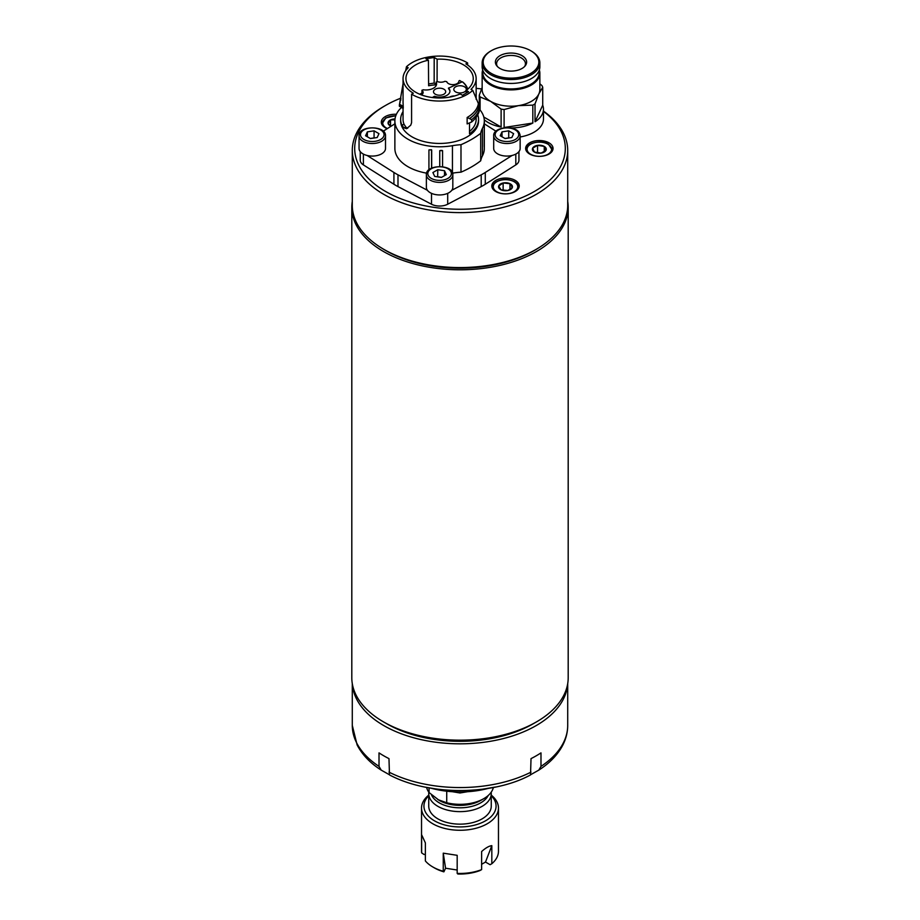 <?xml version="1.0" encoding="UTF-8"?>
<svg xmlns="http://www.w3.org/2000/svg" width="920" height="920" viewBox="0 0 920 920"><rect width="100%" height="100%" fill="white"/><g stroke="black" fill="none" stroke-linecap="round" stroke-linejoin="round"><path stroke-width="1.38" d="M406.444 66.757L408.192 67.769A36.547 21.102 0 0 0 403.052 78.556A36.547 21.102 0 0 0 413.31 93.219L411.585 94.185A38.95 22.482 0 0 0 472.753 90.367L471.005 89.355A36.547 21.102 0 0 0 476.146 78.556A36.547 21.102 0 0 0 465.888 63.905L467.613 62.939A38.95 22.482 0 0 0 412.056 62.652A38.95 22.482 0 0 0 406.444 66.757L405.674 70.713M467.613 62.939L467.613 65.01M469.51 122.946L469.51 133.791A38.95 22.482 0 0 0 478.549 119.393A38.95 22.482 0 0 0 477.733 114.804M467.141 117.484L467.141 123.912L471.649 121.992L471.649 119.634L467.141 117.484A38.95 22.482 0 0 0 478.388 103.603L472.753 90.367M411.585 94.185L411.585 122.67L410.757 125.177L406.571 128.696L403.753 127.742L406.019 127.27L404.122 124.453A36.547 21.102 180 0 1 403.052 119.393L403.052 108.376M403.052 111.619A38.95 22.482 0 0 0 400.648 119.393A38.95 22.482 0 0 0 401.844 124.936L403.753 127.742M478.549 119.393L478.549 120.957A38.95 22.482 180 0 1 439.599 143.451A38.95 22.482 180 0 1 400.648 120.957L400.648 119.393M428.743 795.708A36.064 20.826 0 0 0 434.493 820.824A36.064 20.826 0 0 0 481.942 822.63A36.064 20.826 0 0 0 491.257 795.708M428.743 793.592L428.743 806.104A31.257 18.043 0 0 0 460 824.147A31.257 18.043 0 0 0 491.257 806.104L491.257 793.592A31.257 18.043 180 0 1 460 811.635A31.257 18.043 180 0 1 428.743 793.592A31.257 18.043 180 0 1 428.835 792.235M491.257 795.121A38.468 22.206 180 0 1 498.467 808.059A38.468 22.206 180 0 1 474.72 828.586A38.468 22.206 180 0 1 432.803 823.768A38.468 22.206 180 0 1 421.532 808.059A38.468 22.206 180 0 1 428.743 795.121M443.256 871.251L443.888 871.849L445.567 868.227L443.256 853.162L443.256 871.251A38.468 22.206 180 0 1 432.803 866.962L432.803 866.962A38.468 22.206 180 0 1 425.362 860.924L425.362 842.835L421.636 834.796L421.636 852.874A38.468 22.206 180 0 1 421.532 851.253L421.532 808.059M443.256 853.162L457.183 855.324L457.183 873.402L457.826 874A36.064 20.826 180 0 0 479.883 870.584L481.62 869.619A38.468 22.206 180 0 1 457.183 873.402M491.82 845.652L491.82 863.731L490.084 864.696L485.507 862.051L491.82 845.652C489.06 845.951 485.656 847.918 481.62 851.54L481.62 869.619M498.467 808.059L498.467 851.253A38.468 22.206 180 0 1 491.82 863.731M481.62 864.294L485.507 862.051M445.567 868.227L457.183 870.021M443.888 871.849A36.064 20.826 180 0 1 434.493 867.939L432.803 866.962M421.636 852.874L424.005 854.473L425.362 854.266M425.362 842.893L421.636 834.796M491.165 792.235A31.257 18.043 180 0 1 491.257 793.592M389.367 774.709L381.213 770.132L379.017 766.383L379.017 752.882A107.709 62.192 180 0 0 388.976 758.62L389.482 774.928C430.364 796.513 494.063 794.926 530.518 774.928L531.024 758.62A107.709 62.192 0 0 0 540.983 752.882L540.983 766.383L538.786 770.132L530.633 774.709M567.628 684.077A107.709 62.192 180 0 1 460 743.82A107.709 62.192 180 0 1 352.372 684.077M533.968 723.327A103.362 59.673 180 0 1 533.094 723.833A103.362 59.673 180 0 1 386.906 723.833A103.362 59.673 180 0 1 386.032 723.327M386.584 723.626A101.441 58.569 0 0 0 387.596 724.224M532.404 724.224A101.441 58.569 0 0 0 533.416 723.626M535.026 103.856L538.878 93.863L542.719 87.273L542.719 105.202L535.026 121.785L535.026 103.856A32.453 18.745 180 0 1 532.829 105.121L532.829 123.05A32.453 18.745 180 0 1 510.404 127.926M539.316 70A28.853 16.652 180 0 1 539.856 73.221L539.856 89.55A28.853 16.652 180 0 1 538.878 93.863A28.853 16.652 180 0 1 518.466 105.639L532.829 105.121M542.719 105.202A32.453 18.745 180 0 1 543.467 109.181L543.467 119.002A32.453 18.745 180 0 1 520.145 136.976M505.701 127.673A32.453 18.745 180 0 1 504.102 127.501L504.102 109.56A32.453 18.745 180 0 1 501.112 109.1L501.112 127.029A32.453 18.745 180 0 1 488.048 122.44A32.453 18.745 180 0 1 484.276 119.818M504.102 109.56L518.466 105.639A28.853 16.652 180 0 1 490.601 101.326L480.091 96.956L480.091 109.998M480.091 96.956A32.453 18.745 180 0 1 479.285 95.231L479.285 104.409M539.856 83.777L541.914 85.548A32.453 18.745 180 0 1 542.719 87.273M543.467 109.181A32.453 18.745 180 0 1 535.026 121.785M532.829 123.05L504.102 127.501M501.112 109.1L490.601 101.326A28.853 16.652 180 0 1 482.149 89.55L482.149 73.221A28.853 16.652 180 0 1 482.701 70M539.856 73.221A28.853 16.652 180 0 1 522.042 88.619A28.853 16.652 180 0 1 490.601 85.008A28.853 16.652 180 0 1 482.149 73.221M501.112 127.029L483.793 117.035M538.993 70.817A28.175 16.261 180 0 1 511.002 88.929A28.175 16.261 180 0 1 483.011 70.817M482.149 87.48L479.285 95.231M482.149 62.905L482.149 66.78A28.853 16.652 0 0 0 490.601 78.556A28.853 16.652 0 0 0 522.042 82.168A28.853 16.652 0 0 0 539.856 66.78L539.856 62.905A28.853 16.652 180 0 1 522.042 78.292A28.853 16.652 180 0 1 490.601 74.681A28.853 16.652 180 0 1 482.149 62.905A28.853 16.652 180 0 1 490.601 51.117L491.326 50.703A27.83 16.066 180 0 1 530.679 50.703L530.679 50.703A27.83 16.066 180 0 1 530.679 73.427A27.83 16.066 180 0 1 491.326 73.427A27.83 16.066 180 0 1 491.326 50.703M531.403 51.117L530.679 50.703L531.403 51.117A28.853 16.652 180 0 1 539.856 62.905M499.951 68.448A15.628 9.027 0 0 0 525.274 65.757A15.628 9.027 0 0 0 511.002 53.05A15.628 9.027 0 0 0 496.742 65.757A15.628 9.027 0 0 0 499.951 68.448M524.653 66.459A14.421 8.326 0 0 0 525.435 63.767A14.421 8.326 0 0 0 511.002 55.441A14.421 8.326 0 0 0 496.581 63.767A14.421 8.326 0 0 0 497.352 66.459M481.562 88.929A105.305 60.8 0 0 0 476.146 88.366M400.913 98.118A105.305 60.8 0 0 0 385.537 105.455A105.305 60.8 0 0 0 382.386 189.543A105.305 60.8 0 0 0 527.769 194.982A105.305 60.8 0 0 0 543.467 111.366M552.495 146.222A13.708 7.912 0 0 0 537.395 140.61A13.708 7.912 0 0 0 525.642 148.442A13.708 7.912 0 0 0 539.338 156.354A13.708 7.912 0 0 0 553.047 148.442A13.708 7.912 0 0 0 552.495 146.222M516.212 190.911A13.708 7.912 0 0 0 519.213 185.966A13.708 7.912 0 0 0 505.505 178.054A13.708 7.912 0 0 0 491.809 185.966A13.708 7.912 0 0 0 500.974 193.441A13.708 7.912 0 0 0 516.212 190.911M396.393 114.298A13.708 7.912 0 0 0 382.018 119.646A13.708 7.912 0 0 0 381.305 122.176A13.708 7.912 0 0 0 387.205 128.673M518.938 151.627L518.938 160.23A12.017 6.946 180 0 1 515.809 164.898L485.277 184.253A61.789 35.673 180 0 1 481.206 186.599L447.695 204.228A12.017 6.946 180 0 1 431.503 204.228L397.992 186.599A61.789 35.673 180 0 1 393.921 184.253L363.388 164.898A12.017 6.946 180 0 1 360.249 160.23L360.249 151.627M543.467 111.101A107.709 62.192 180 0 1 567.709 150.408A107.709 62.192 180 0 1 460 212.6A107.709 62.192 180 0 1 352.291 150.408A107.709 62.192 180 0 1 383.835 106.432L385.537 105.455M352.291 150.408L352.291 205.378A107.709 62.192 0 0 0 460 267.57A107.709 62.192 0 0 0 567.709 205.378L567.709 150.408M381.317 247.848A105.42 60.869 0 0 0 430.318 265.742A105.42 60.869 0 0 0 538.683 247.848M352.291 201.457A108.192 62.468 0 0 0 351.808 207.345A108.192 62.468 0 0 0 460 269.801A108.192 62.468 0 0 0 568.192 207.345A108.192 62.468 0 0 0 567.709 201.457M351.808 207.345L351.808 677.706A108.192 62.468 0 0 0 383.49 721.878A108.192 62.468 0 0 0 429.536 737.644A108.192 62.468 0 0 0 536.509 721.878A108.192 62.468 0 0 0 568.192 677.706L568.192 207.345M383.835 722.073A107.237 61.916 0 0 0 384.169 722.269A107.237 61.916 0 0 0 429.812 737.897A107.237 61.916 0 0 0 535.831 722.269A107.237 61.916 0 0 0 536.164 722.073M429.065 788.567L429.065 792.557L439.254 800.411A29.337 16.939 0 0 0 480.746 800.411L483.805 798.64A33.66 19.435 0 0 0 493.281 787.819M431.503 794.88A29.337 16.939 -0 0 0 459.448 807.806A29.337 16.939 -0 0 0 488.221 795.489M437.897 799.618L446.729 802.757A33.66 19.435 0 0 0 483.805 798.64M446.729 792.2L446.729 802.757M426.719 787.819A33.66 19.435 0 0 0 429.065 792.557M493.695 135.884L493.695 148.442A13.225 7.636 0 0 0 503.205 155.767A13.225 7.636 0 0 0 512.095 155.468A13.225 7.636 0 0 0 520.145 148.442L520.145 135.884A13.225 7.636 180 0 1 506.92 143.52A13.225 7.636 180 0 1 493.695 135.884C492.798 126.73 515.901 124.591 519.512 133.32L520.145 135.884A13.225 7.636 180 0 0 519.616 133.733M508.725 130.835L502.021 131.87L500.216 135.746L505.126 138.575L511.83 137.54L513.625 133.665L508.725 130.835L508.725 137.896L504.965 138.483M502.021 131.87L502.021 136.781M426.374 174.754L426.374 187.312A13.225 7.636 0 0 0 427.432 190.302A13.225 7.636 0 0 0 439.599 194.948A13.225 7.636 0 0 0 451.766 190.302A13.225 7.636 0 0 0 452.824 187.312L452.824 174.754A13.225 7.636 180 0 1 452.284 176.905A13.225 7.636 180 0 1 443.325 182.079A13.225 7.636 180 0 1 426.374 174.754C425.488 164.082 453.709 164.082 452.824 174.754M437.805 169.705L432.894 172.534L434.688 176.41L441.393 177.445L446.303 174.616L444.509 170.74L437.805 169.705L437.644 176.858M444.509 170.74L444.509 175.651M441.554 177.353L437.805 176.767M359.053 135.884L359.053 148.442A13.225 7.636 0 0 0 367.103 155.468A13.225 7.636 0 0 0 385.503 148.442L385.503 135.884A13.225 7.636 180 0 1 368.552 143.209A13.225 7.636 180 0 1 359.582 138.034A13.225 7.636 180 0 1 359.053 135.884C358.167 125.212 386.388 125.212 385.503 135.884M374.072 130.835L367.367 131.87L365.573 135.746L370.472 138.575L377.177 137.54L378.982 133.665L374.072 130.835L374.072 137.896L370.311 138.483M367.367 131.87L367.367 136.781M537.544 145.36A6.946 4.002 180 0 1 544.249 146.395A6.946 4.002 180 0 1 546.043 150.27L541.144 153.099A6.946 4.002 180 0 1 534.439 152.064A6.946 4.002 180 0 1 532.634 148.201A6.946 4.002 0 0 1 537.544 145.36L532.634 148.201L534.439 152.064L541.144 153.099A6.946 4.002 0 0 0 546.043 150.27L544.249 146.395L537.544 145.36L537.544 152.984M544.249 146.395L544.249 151.708M509.967 189.52L509.967 183.689A6.946 4.002 0 0 0 503.136 182.988L498.674 186.058L501.043 189.83A6.946 4.002 0 0 0 507.886 190.52L512.348 187.45L509.967 183.689L503.136 182.988L503.136 190.405M509.967 183.689A6.946 4.002 180 0 1 512.348 187.45A6.946 4.002 180 0 1 507.886 190.52L501.043 189.83A6.946 4.002 180 0 1 498.674 186.058A6.946 4.002 180 0 1 503.136 182.988M395.013 118.945A6.946 4.002 0 0 0 390.54 119.887L390.54 125.718M390.54 119.887L388.171 123.648A6.946 4.002 180 0 1 390.54 119.887L394.921 119.841M391.046 126.247A6.946 4.002 180 0 1 388.171 123.648L391.23 126.132M484.265 125.016A2.403 1.391 180 0 1 484.322 124.97L484.253 146.855M484.311 124.361L484.219 146.234M495.972 131.203L485.277 124.418A61.789 35.673 0 0 0 484.322 123.832M394.875 123.832A61.789 35.673 0 0 0 393.921 124.418L383.226 131.203M367.103 155.468L393.921 172.465A61.789 35.673 0 0 0 397.992 174.823L427.432 190.302M451.766 190.302L481.206 174.823A61.789 35.673 0 0 0 485.277 172.465L512.095 155.468M401.476 107.468A44.723 25.817 0 0 0 394.875 120.957A44.723 25.817 0 0 0 452.444 145.694A48.081 27.761 180 0 1 460.989 144.693A96.174 55.522 0 0 0 480.7 133.308A48.081 27.761 180 0 1 482.436 128.374L482.436 155.859A44.723 25.817 0 0 0 484.322 148.442L484.322 120.957A44.723 25.817 0 0 0 479.642 109.468M394.875 120.957L394.875 148.442A44.723 25.817 0 0 0 426.615 173.155M482.436 155.859A48.081 27.761 0 0 0 480.7 160.793A96.174 55.522 0 0 1 460.989 172.178A48.081 27.761 0 0 0 452.582 173.155M482.436 128.374A44.723 25.817 0 0 0 484.322 120.957M480.7 133.308L480.7 160.793M442.566 166.715L442.566 150.65L439.748 150.708L439.748 166.508M428.927 169.59L428.927 149.96L431.537 149.753A2.403 1.391 120 0 1 431.595 150.248A2.403 1.391 0 0 0 428.927 149.96M431.595 168.142L431.537 149.753M434.194 57.488L437.126 59.179A33.66 19.435 180 0 1 473.259 78.602A33.66 19.435 180 0 1 466.256 90.424L468.567 91.758L462.461 95.289L460.149 93.943A33.66 19.435 180 0 1 424.775 96.002A33.66 19.435 180 0 1 405.938 78.602A33.66 19.435 180 0 1 415.794 64.814A33.66 19.435 180 0 1 428.433 60.225L425.902 58.765L434.194 57.488L434.159 83.076L436.137 84.215M476.146 117.288L476.146 119.393A36.547 21.102 180 0 1 469.51 131.514M471.649 119.634A40.273 23.253 0 0 0 479.86 105.938L478.388 103.603M403.052 83.731L399.522 104.236L399.717 105.271L403.247 107.306L403.247 108.077L399.636 106.053M400.809 99.555L400.729 100.28M403.247 107.306L403.052 102.43M436.137 84.801A33.569 19.378 180 0 0 428.616 85.767L428.433 60.225M437.126 59.179L437.08 81.535M466.244 93.104L466.256 90.424M421.947 93.081A28.025 16.18 0 0 0 419.716 94.242M449.926 91.413A10.338 5.968 0 0 0 448.569 88.745L448.569 88.469M461.817 81.984A27.887 16.1 0 0 0 459.597 80.488L458.896 81.029A6.095 3.519 180 0 1 458.896 81.132A6.095 3.519 180 0 1 453.272 84.629A6.095 3.519 180 0 1 446.775 81.673L444.958 81.305A6.095 3.519 180 0 1 437.517 81.615L436.183 82.19A10.591 6.118 180 0 1 436.586 83.881A10.591 6.118 180 0 1 423.108 89.746L422.119 90.505A6.095 3.519 180 0 1 423.131 92.46A6.095 3.519 180 0 1 421.567 94.806L421.429 94.921M443.911 89.217A6.095 3.519 180 0 1 445.694 91.724A6.095 3.519 180 0 1 439.599 95.231A6.095 3.519 180 0 1 433.504 91.724A6.095 3.519 180 0 1 437.253 88.458A6.095 3.519 180 0 1 443.911 89.217M467.36 89.55A27.887 16.1 180 0 0 462.3 81.765L462.679 81.995A28.37 16.376 180 0 1 467.693 89.263M462.3 81.765L448.569 88.147A10.338 5.968 180 0 1 449.937 91.126A10.338 5.968 180 0 1 434.459 96.301L432.296 97.531M449.638 97.106A6.256 3.611 180 0 1 454.584 95.956M455.63 91.908A6.256 3.611 180 0 1 453.801 89.355A6.256 3.611 180 0 1 460.046 85.744A6.256 3.611 180 0 1 466.302 89.355A6.256 3.611 180 0 1 462.438 92.69A6.256 3.611 180 0 1 455.63 91.908M459.597 80.488L460.529 81.04A28.37 16.376 180 0 1 461.874 81.96M471.649 121.992C476.675 117.714 479.412 113.01 479.837 107.87L479.86 105.938A1.208 0.69 180 0 1 479.86 105.938L479.676 104.696M407.698 128.213L406.019 127.27M434.159 83.076L428.605 83.938M399.326 105.167L399.326 105.179A1.208 0.69 0 0 0 399.683 105.673L399.683 106.018M399.337 105.075L399.544 104.109M460.989 144.693L460.989 172.178M431.687 150.305L431.687 168.107M488.336 788.359A67.321 38.87 180 0 1 431.664 788.359M379.017 766.383A107.709 62.192 180 0 1 356.638 742.877A107.709 62.192 180 0 1 352.291 725.374L357.132 744.97C362.169 754.664 370.197 763.059 381.213 770.132M567.709 683.594L567.709 725.374A107.709 62.192 180 0 1 540.983 766.383M531.024 772.121A107.709 62.192 180 0 1 388.976 772.121M495.615 136.62A11.776 6.796 180 0 1 503.608 128.179A11.776 6.796 180 0 1 518.224 132.79A11.776 6.796 180 0 1 510.243 141.231A11.776 6.796 180 0 1 495.615 136.62M436.287 167.049A11.776 6.796 180 0 1 450.903 171.66A11.776 6.796 180 0 1 442.911 180.102A11.776 6.796 180 0 1 428.294 175.49A11.776 6.796 180 0 1 436.287 167.049M383.582 132.79A11.776 6.796 180 0 1 375.59 141.231A11.776 6.796 180 0 1 360.973 136.62A11.776 6.796 180 0 1 368.954 128.179A11.776 6.796 180 0 1 383.582 132.79M552.034 147.867A13.225 7.636 180 0 1 552.563 150.017A13.225 7.636 180 0 1 552.529 150.604M526.159 150.604A13.225 7.636 180 0 1 526.125 150.017L526.125 150.523M527.574 151.225A12.259 7.084 180 0 1 542.236 142.347A12.259 7.084 180 0 1 548.216 154.123A12.259 7.084 180 0 1 527.574 151.225M492.326 188.129A13.225 7.636 180 0 1 492.28 187.542L492.28 188.048M518.731 188.048L518.731 187.542A13.225 7.636 180 0 1 518.696 188.129M495.937 182.333A12.259 7.084 180 0 1 516.925 184.184A12.259 7.084 180 0 1 503.666 193.752A12.259 7.084 180 0 1 495.937 182.333M381.823 124.326A13.225 7.636 180 0 1 381.777 123.74A13.225 7.636 180 0 1 382.478 121.302M387.435 128.524A12.259 7.084 180 0 1 383.536 120.439A12.259 7.084 180 0 1 395.749 115.885M442.566 150.65A2.403 1.391 0 0 0 439.748 150.708M403.202 106.352L399.522 104.236M469.752 118.438A39.629 22.885 0 0 0 479.205 104.351M479.171 104.316A39.594 22.862 180 0 1 469.637 118.427M400.027 102.764A39.594 22.862 180 0 1 400.855 98.808M399.993 102.833A39.629 22.885 180 0 1 400.867 98.751M401.844 124.936L404.122 124.453M448.569 88.147L448.569 88.745M422.119 90.505L422.107 94.403M436.172 85.56L436.183 82.19M363.388 164.898L363.388 154.1M393.921 172.465L393.921 184.253M397.992 174.823L397.992 186.599M431.503 193.349L431.503 204.228M447.695 193.349L447.695 204.228M481.206 174.823L481.206 186.599M485.277 172.465L485.277 184.253M515.809 154.1L515.809 164.898M452.444 145.694L452.444 172.753M495.558 787.014L460 792.982L424.442 787.014M567.709 725.374C567.686 732.389 565.949 739.139 562.522 745.648C557.451 755.056 549.539 763.22 538.786 770.132M352.291 683.594L352.291 725.374M535.831 722.269L536.509 721.878M384.169 722.269L383.49 721.878M526.125 150.017C525.354 143.324 540.592 139.254 548.389 144.118L552.563 150.523M492.28 187.542C491.82 186.541 492.844 184.816 495.374 182.344C501.423 178.836 507.817 178.595 514.556 181.642L517.028 183.552L518.731 187.542M395.807 115.713L385.859 117.898L381.777 124.246M403.19 108.456L399.337 106.225M448.5 88.009L448.5 88.607M421.947 94.541L421.958 90.195M436.137 85.64L436.149 82.041M400.89 98.428L399.337 105.087M403.052 102.442L403.052 78.556M476.146 99.291L476.146 78.556"/></g></svg>
